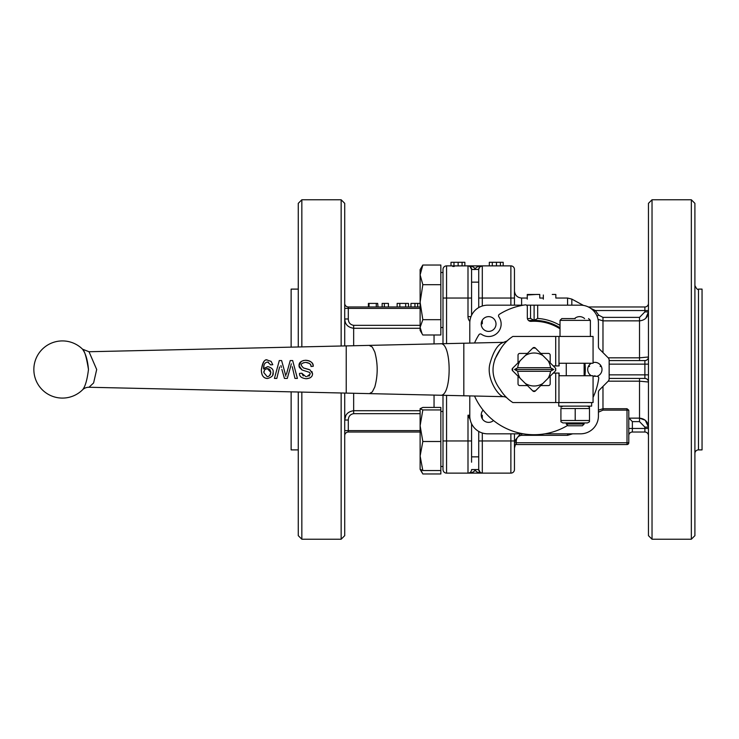 <?xml version="1.0" encoding="UTF-8"?>
<svg xmlns="http://www.w3.org/2000/svg" width="739" height="739" viewBox="0 0 739 739"><rect width="100%" height="100%" fill="white"/><g stroke="black" fill="none" stroke-linecap="round" stroke-linejoin="round"><path stroke-width="1.11" d="M591.634 402.552L591.634 406.127L558.758 406.127L558.758 402.552M555.506 368.161L555.691 368.345A21.616 21.616 0 0 1 555.691 370.655L555.506 370.839A21.44 21.44 0 0 0 555.506 368.161L553.271 365.925L559.118 365.925L559.118 363.246L593.066 363.246L593.066 336.448L512.838 336.448A39.306 39.306 0 0 0 500.552 349.02L494.742 359.44M593.066 397.37A65.208 65.208 0 0 0 598.719 378.322A1.783 1.783 0 0 0 596.946 376.29L593.066 376.29M474.53 342.988A65.208 65.208 0 0 1 478.909 334.776A1.783 1.783 0 0 1 481.449 334.259A12.508 12.508 0 0 0 498.871 316.837A1.783 1.783 0 0 1 499.379 314.306A65.208 65.208 0 0 1 525.29 304.884A1.783 1.783 0 0 1 527.313 306.657L527.313 317.788A3.575 3.575 0 0 0 531.11 321.354A48.238 48.238 0 0 1 560.014 328.809M535.248 391.088A21.616 21.616 0 0 1 532.967 391.088M512.515 370.645A21.616 21.616 0 0 1 512.515 368.355M532.967 347.912A21.616 21.616 0 0 1 535.248 347.912M474.53 396.021A65.208 65.208 0 0 0 567.663 425.415M514.529 369.5L517.716 367.717L550.5 367.717L553.687 369.5L550.5 371.283L517.716 371.283L514.529 369.5L553.687 369.5M517.716 371.283A16.489 16.489 0 0 0 520.154 378.294L525.318 383.449A16.489 16.489 0 0 0 542.897 383.449L548.061 378.294A16.489 16.489 0 0 0 550.5 371.283M550.5 367.717A16.489 16.489 0 0 0 548.061 360.706L542.897 355.551A16.489 16.489 0 0 0 525.318 355.551L520.154 360.706A16.489 16.489 0 0 0 517.716 367.717M548.061 378.294L550.186 376.16L550.186 383.79A1.783 1.783 0 0 1 548.403 385.582L540.763 385.582L542.897 383.449M500.552 349.02C490.52 363.329 490.52 376.982 500.552 389.98A39.306 39.306 0 0 0 512.838 402.552L593.066 402.552L593.066 375.754L559.118 375.754L559.118 373.075L553.271 373.075L555.506 370.839M542.897 355.551L540.763 353.418L548.403 353.418A1.783 1.783 0 0 1 550.186 355.21L550.186 362.84L548.061 360.706M520.154 360.706L518.03 362.84L518.03 355.21A1.783 1.783 0 0 1 519.813 353.418L527.443 353.418L525.318 355.551M512.709 368.161A21.44 21.44 0 0 0 512.709 370.839M525.318 383.449L527.443 385.582L519.813 385.582A1.783 1.783 0 0 1 518.03 383.79L518.03 376.16L520.154 378.294M535.452 348.106A21.44 21.44 0 0 0 532.764 348.106M532.764 390.894A21.44 21.44 0 0 0 535.452 390.894M694.9 453.469A3.575 3.575 0 0 1 698.475 449.894L698.475 289.106C697.736 290.104 696.544 288.912 694.9 285.531M691.334 199.77L694.9 203.345L694.9 535.655L691.334 539.23L691.334 199.77L652.029 199.77L652.029 539.23L691.334 539.23M698.475 289.106L702.05 289.106L702.05 449.894L698.475 449.894M543.331 299.138C559.469 297.937 559.469 297.937 543.331 299.138L543.331 295.508C559.469 294.371 559.469 294.371 543.331 295.508L543.331 295C554.86 294.418 554.86 294.418 543.331 295M527.258 299.138C543.387 297.937 543.387 297.937 527.258 299.138L527.258 295.508C543.387 294.371 543.387 294.371 527.258 295.508L527.258 294.482L536.006 294.482L527.258 295M510.88 433.821L510.88 473.126A3.575 3.575 0 0 0 514.455 469.551L514.455 433.821M514.455 305.179L514.455 269.449A3.575 3.575 0 0 0 510.88 265.874L467.999 265.874A3.575 3.575 0 0 1 471.574 269.449L471.574 298.039L471.574 269.449A3.575 3.575 0 0 0 471.574 269.384L469.967 266.465L471.574 269.384L475.149 269.384C474.66 267.25 472.276 266.086 467.999 265.874L469.967 266.465M481.477 416.851L482.299 415.216L481.283 415.724M478.724 469.616L475.149 469.616C475.639 471.75 478.022 472.914 482.299 473.126L480.313 472.526L478.724 469.616M510.88 473.126A3.575 3.575 0 0 0 514.455 469.551A3.575 3.575 0 0 1 510.88 473.126L482.299 473.126A3.575 3.575 0 0 1 478.724 469.551L471.574 469.551A3.575 3.575 0 0 1 467.999 473.126L482.299 473.126L482.299 440.961L478.724 440.961L478.724 469.551L478.724 456.85L471.574 456.85L471.574 462.208M478.724 431.428L478.724 440.961M478.724 307.572L478.724 269.449L478.724 282.15L478.724 269.449L475.149 269.384L478.724 269.384L479.685 267.01L482.299 265.874C478.022 266.086 475.639 267.25 475.149 269.384M481.283 323.276L482.299 323.784L481.477 322.149M478.724 269.449A3.575 3.575 0 0 1 482.299 265.874A3.575 3.575 0 0 0 478.724 269.449M588.346 366.544A7.15 7.15 0 0 1 591.394 363.246A7.15 7.15 0 0 0 589.038 365.343L589.546 366.433L588.346 366.544A7.15 7.15 0 0 0 591.394 375.754M601.361 366.544L600.16 366.433L600.668 365.343A7.15 7.15 0 0 0 593.066 362.581A7.15 7.15 0 0 1 601.361 366.544A7.15 7.15 0 0 1 597.075 376.29M493.504 420.528A7.39 7.39 0 0 1 481.237 414.976A7.39 7.39 0 0 1 483.075 410.108M481.237 324.024A7.39 7.39 0 0 1 492.322 317.622A7.39 7.39 0 0 1 492.322 330.416A7.39 7.39 0 0 1 481.237 324.024M574.591 318.583A7.39 7.39 0 0 1 584.586 318.583M560.014 327.756A49.134 49.134 0 0 0 534.103 320.366L530.537 318.426L530.537 305.179L537.678 305.179L537.678 318.426L534.103 320.366L534.103 305.179M537.678 318.426A51.194 51.194 0 0 1 560.014 325.345M584.918 363.246A51.194 51.194 0 0 1 584.918 375.754M544.865 433.821L580.558 433.821A17.865 17.865 0 0 0 598.424 415.955L598.424 392.418A3.575 3.575 0 0 1 599.477 389.896L608.095 381.269A3.575 3.575 0 0 0 609.148 378.738L609.148 360.262A3.575 3.575 0 0 0 608.095 357.731L599.477 349.104A3.575 3.575 0 0 1 598.424 346.582L598.424 323.045A17.865 17.865 0 0 0 580.558 305.179L537.678 305.179M530.537 305.179L526.538 305.179M523.351 305.179L487.657 305.179A17.865 17.865 0 0 0 469.792 323.045L469.792 343.099M534.103 320.366A49.134 49.134 0 0 0 528.764 320.661M527.443 318.74A51.194 51.194 0 0 1 530.537 318.426M543.331 298.039L539.766 298.039L539.766 294.464L527.258 294.482M503.185 265.874L503.185 262.299L489.32 262.299L489.32 265.874M492.294 265.874L492.294 262.299M500.405 265.874L500.405 262.299M628.797 410.551L628.797 442.753L627.014 442.753L627.014 444.536A1.783 1.783 0 0 0 628.797 442.753A1.783 1.783 0 0 1 627.014 444.536L516.238 444.536L516.238 442.753L514.455 442.753M514.455 444.536L516.238 444.536M598.424 412.186L602.978 410.127L627.014 410.127L627.014 408.722L628.695 410.127L627.014 410.127L627.014 442.753L516.238 442.753L516.238 441.229L514.455 441.229L520.404 433.821M516.238 441.229C516.45 437.774 518.242 435.798 521.605 435.317L567.58 435.317L572.651 433.821M602.978 410.127L602.978 408.722L598.424 410.163M628.797 417.941L632.372 421.618L639.521 421.618L639.521 418.145L645.239 420.232M639.521 421.618L644.879 427.114L648.454 427.114C647.964 421.729 644.99 418.745 639.521 418.145L628.898 418.145M644.879 427.114L644.879 432.029A3.575 3.575 0 0 1 648.454 435.604M645.276 420.269L648.454 427.114M628.797 435.604A3.575 3.575 0 0 1 632.372 432.029L632.372 421.618M644.879 432.029L632.372 432.029M652.029 199.77L648.454 203.345L648.454 535.655L652.029 539.23M644.879 306.971L588.346 306.971L644.879 306.971A3.575 3.575 0 0 0 648.454 303.396A3.575 3.575 0 0 1 644.879 306.971L644.879 311.886L648.454 311.886L645.784 318.269M644.879 311.886L639.521 317.382L639.521 320.855C644.981 320.264 647.955 317.271 648.454 311.886M639.521 317.382L602.978 317.382L598.636 315.11L597.075 316.227M598.045 319.359L602.978 320.855L639.521 320.855L639.521 357.824L608.188 357.824M594.11 311.405L595.394 310.537L594.138 311.433M598.636 315.11L595.394 310.537L591.2 308.542A3.575 1.201 -58 0 1 591.117 308.634M609.148 360.567L644.879 360.567A3.575 3.575 0 0 0 648.454 356.992L639.521 357.824L639.521 360.567M648.454 356.992A3.575 3.575 0 0 1 644.879 360.567L644.879 378.433A3.575 3.575 0 0 1 648.454 382.008L639.521 381.176L639.521 418.145M510.88 265.874A3.575 3.575 0 0 1 514.455 269.449A3.575 3.575 0 0 0 510.88 265.874L510.88 298.039L514.455 298.039M469.792 395.91L469.792 415.955A17.865 17.865 0 0 0 487.657 433.821L523.351 433.821M644.879 378.433L609.148 378.433M298.27 346.979L298.27 203.345L301.845 199.77L341.15 199.77L344.725 203.345L344.725 345.926M344.725 393.065L344.725 535.655L341.15 539.23L341.15 392.982M341.15 199.77L341.15 346M301.845 199.77L301.845 346.896M301.845 392.095L301.845 539.23L341.15 539.23M298.27 392.012L298.27 535.655L301.845 539.23M298.27 289.106L291.129 289.106L291.129 347.145M291.129 391.846L291.129 449.894L298.27 449.894M420.121 430.606L348.3 430.606L348.3 432.029A3.575 3.575 0 0 0 344.725 435.604A3.575 3.575 0 0 1 348.3 432.029L420.121 432.029M377.684 303.396L378.017 306.971L377.684 303.396L368.401 303.396L368.401 306.971M377.684 306.971L376.28 306.971L376.28 303.396M376.28 306.971L369.029 306.971L369.029 303.396M388.418 306.971L388.418 303.396L382.137 303.396L382.137 306.971M384.354 306.971L384.354 303.396M408.482 306.971L408.482 303.396L397.148 303.396L397.148 306.971M405.683 306.971L405.683 303.396M399.817 306.971L399.817 303.396M440.841 284.7L422.828 284.7L420.121 302.196L420.121 269.643L422.828 265.033L440.841 265.033L440.841 319.682L422.828 319.682L420.121 327.34L422.08 333.779L420.121 330.388L420.121 302.196L420.121 303.396L410.958 303.396L410.958 306.971M442.994 395.328L442.994 469.551A3.575 3.575 0 0 0 446.559 473.126L467.999 473.126C472.276 472.914 474.66 471.75 475.149 469.616L471.574 469.616M453.654 265.92L459.603 265.92M453.875 265.874L459.372 265.874M345.15 321.807L344.725 318.971C344.947 324.301 347.921 327.414 353.658 328.282L353.658 345.769M420.121 410.718L353.658 410.718C347.93 411.577 344.956 414.681 344.725 420.029L345.806 415.595M420.121 308.394L348.3 308.394L348.3 318.971L348.3 306.971L420.121 306.971M348.3 306.971A3.575 3.575 0 0 1 344.725 303.396M420.121 325.336L353.658 325.336C350.212 324.707 348.429 322.583 348.3 318.971L344.725 318.971M344.725 430.606L348.3 430.606L348.3 420.029L344.725 420.029M446.559 343.589L446.559 265.874A3.575 3.575 0 0 0 442.994 269.449L442.994 343.681M462.078 265.874L462.078 262.299L464.859 262.299L464.859 265.874L467.999 265.874L446.559 265.874L450.993 265.874L450.993 262.299L453.968 262.299L453.968 265.874M462.078 262.299L453.968 262.299M464.859 265.874L463.224 265.874M456.637 265.874L450.993 265.874M459.824 265.911L462.438 265.874M454.236 266.197L452.748 266.197M454.236 266.456L452.748 266.456M471.574 315.257L471.574 298.039L467.999 298.039L467.999 316.634L470.983 316.634M469.792 416.112L467.999 415.216L470.143 419.512M471.574 456.85L471.574 423.743M475.149 269.513L471.574 269.449M467.999 265.874L467.999 265.874A3.575 3.575 0 0 0 467.999 265.874L467.999 298.039L442.994 298.039M422.08 472.748L420.121 469.357L420.121 408.685L422.828 407.429L440.841 407.429L440.841 473.967L422.828 473.967L420.74 469.865M594.387 376.29L594.849 375.624L595.32 376.29M420.121 272.691L420.121 269.726M440.841 319.682L440.841 334.998L422.828 334.998L422.08 333.779M420.121 302.196L422.828 319.682M422.828 265.033L420.121 274.871L422.828 284.7M420.121 408.685L422.828 409.942L420.121 425.719L422.828 441.497L420.121 456.018L422.828 470.531L420.121 469.274M440.841 470.531L422.828 470.531M440.841 441.497L422.828 441.497M440.841 409.942L422.828 409.942M505.31 396.252L506.529 397.499M506.843 397.813L505.162 396.095M440.315 343.764L440.546 343.755C451.954 342.259 452.028 396.483 440.61 395.245L463.824 395.771L463.824 343.229L440.509 343.764M263.989 371.08L263.878 371.569M269.698 375.569L270.844 372.391L270.031 369.851L268.968 368.955L267.278 368.558L270.844 372.391L270.308 374.728L268.553 376.4L267.222 376.687L263.805 372.567L264.701 369.712L267.278 368.558M553.271 373.075L550.186 376.16M540.763 385.582L535.369 390.977A1.783 1.783 0 0 1 532.847 390.977L527.443 385.582M518.03 376.16L512.626 370.766A1.783 1.783 0 0 1 512.626 368.234L518.03 362.84M527.443 353.418L532.847 348.023A1.783 1.783 0 0 1 535.369 348.023L540.763 353.418M550.186 362.84L553.271 365.925M272.774 364.697L271.102 361.362L267.767 360.262C264.599 358.868 262.465 362.073 261.366 369.86C261.347 375.292 263.398 378.174 267.49 378.497C271.878 377.269 273.753 375.255 273.107 372.465C273.652 369.694 271.887 367.745 267.823 366.618L263.546 368.539C263.546 364.503 264.941 362.341 267.712 362.055L270.668 364.89L272.774 364.697M263.555 368.973L267.823 366.618C271.887 367.736 273.652 369.685 273.107 372.447L272.746 374.802M263.999 365.371L263.555 368.964M267.49 378.497C263.546 378.386 261.504 375.504 261.366 369.86C262.964 361.63 265.098 358.433 267.767 360.262M268.469 362.138L267.712 362.055M313.234 366.304C312.874 362.526 310.334 360.512 305.613 360.262C310.934 360.983 313.484 362.997 313.234 366.304L310.999 366.498C311.276 364.29 309.512 362.914 305.715 362.369L303.156 362.84M303.193 360.586L305.613 360.262C301.124 360.743 298.925 362.526 299.009 365.611L301.346 361.417M310.676 365.103L310.149 364.142M309.419 363.44L305.715 362.369C302.288 362.969 300.801 363.985 301.281 365.408L303.378 367.93L301.281 365.408M299.092 366.553L299.009 365.611L302.039 369.971L299.332 367.366M302.039 369.971L309.595 372.382L302.039 369.971M309.595 372.382L310.297 373.971L309.595 372.382M311.895 371.514L312.569 373.814L310.038 369.925L303.378 367.93L309.013 369.5M310.297 373.971L306.768 376.641M308.902 376.133L309.595 375.606M305.863 376.65L301.798 373.223L303.23 375.939M309.955 377.943L306.26 378.747C310.362 378.359 312.468 376.714 312.569 373.805M301.798 373.223L299.535 373.398C299.267 376.419 301.512 378.192 306.26 378.738C301.512 378.202 299.277 376.419 299.535 373.398M292.247 366.72L294.972 378.423L297.401 378.423L292.662 360.558L290.224 360.558L286.446 374.174M290.815 365.851L291.305 363.828M284.432 378.423L281.873 369.38L284.432 378.423L287.295 378.423L290.686 366.359M280.931 365.546L281.356 367.412M285.919 376.271L281.614 360.558L279.296 360.558L274.428 378.423L279.296 360.558M274.428 378.423L276.811 378.423L279.601 366.95M88.477 369.5C86.481 357.325 84.569 350.674 82.74 349.529C85.77 353.75 87.682 360.41 88.477 369.5C87.165 380.031 85.188 386.811 82.528 389.832A8.933 8.933 0 0 1 89.013 387.254L93.604 382.959L96.689 369.518L89.022 351.746L82.537 349.178A28.59 28.59 0 0 0 42.188 349.325A28.59 28.59 0 0 0 42.178 389.675A28.59 28.59 0 0 0 82.528 389.832M89.013 387.254L440.546 395.245M463.824 343.238L503.629 342.333C497.92 344.051 493.347 351.237 489.892 363.893C486.142 378.368 498.372 396.409 503.629 396.677L369.435 393.628L372.308 391.919L374.775 387.042C377.98 375.347 377.98 363.653 374.775 351.958L372.29 347.044L369.149 345.39M505.3 342.757L506.575 341.446M507.176 398.136A5.358 5.358 0 0 0 503.629 396.677M575.201 318.583L561.797 318.583L575.201 318.583M560.014 336.448L560.014 320.366L590.387 320.366L590.387 336.448M566.268 424.029L568.023 425.775L582.378 425.775L584.133 424.029L566.268 424.029L566.268 422.92M566.268 375.754L566.268 363.246M560.91 408.538L560.91 421.784L560.91 420.509L589.491 420.509L589.491 421.784L589.491 407.263L589.491 408.538L560.91 408.538M575.201 408.538L575.201 420.509M589.491 421.784L587.523 422.92L562.869 422.92L560.91 421.784M552.264 294.464L555.839 294.464L555.839 298.039L567.58 298.039L567.58 305.179M567.58 298.039L571.829 299.11L571.829 305.179M527.258 298.039L521.605 298.039L521.605 305.179M481.246 415.216L482.299 415.216L482.299 418.782M482.299 432.999L482.299 440.961L514.455 440.961M478.724 469.551A3.575 3.575 0 0 0 482.299 473.126L482.299 473.126M478.724 298.039L482.299 298.039L482.299 306.001M482.299 320.218L482.299 323.784L481.246 323.784M510.88 305.179L510.88 298.039L482.299 298.039L482.299 265.874L479.685 267.01L482.299 265.874M496.46 265.874L496.46 262.299M521.605 435.317L521.605 433.821M567.58 435.317L567.58 433.821M627.014 408.722L602.978 408.722L602.978 386.386M628.797 428.463L648.454 428.463M608.188 381.176L639.521 381.176L639.521 378.433M595.394 310.537L648.454 310.537M602.978 317.382L602.978 352.614M609.148 364.142L648.454 364.142M609.148 374.858L648.454 374.858M434.052 395.097L434.052 407.429M353.658 393.24L353.658 413.664L420.121 413.664M414.948 306.971L414.948 303.396M417.674 306.971L417.674 303.396M442.994 469.551A3.575 3.575 0 0 0 446.559 473.126L446.559 440.961L467.999 440.961L467.999 473.126M353.658 325.336L353.658 328.282L420.121 328.282M434.052 334.998L434.052 343.912M348.3 308.394L344.725 308.394M348.3 420.029C348.438 416.408 350.221 414.283 353.658 413.664M442.994 440.961L446.559 440.961L446.559 395.42M458.134 265.874L458.134 262.299M471.574 440.961L467.999 440.961L467.999 415.216L469.792 415.216M467.999 316.634A7.15 7.15 90 0 0 469.865 321.437M89.022 351.736L346.231 345.889L346.231 393.102L369.343 393.628M555.71 336.448L555.71 365.925M558.961 365.925L558.961 336.448M558.961 402.552L558.961 373.075M555.71 373.075L555.71 402.552M521.605 298.039C517.263 297.614 514.88 295.231 514.455 290.889M583.477 305.419L571.829 299.11M515.416 444.536L514.455 448.111M440.841 272.506L442.994 272.506L440.841 272.506M440.841 327.534L442.994 327.534M471.574 282.15L478.724 282.15M440.841 466.494L442.994 466.494M440.841 411.466L442.994 411.466M369.389 345.381L440.546 343.764M346.231 345.907L369.352 345.381M503.629 342.323L507.13 340.91M560.014 320.366L561.797 318.583M590.387 320.366L588.595 318.583M584.133 363.246L584.133 375.754M584.133 422.92L584.133 424.029M562.869 406.127L560.91 407.263M587.523 406.127L589.491 407.263"/></g></svg>
